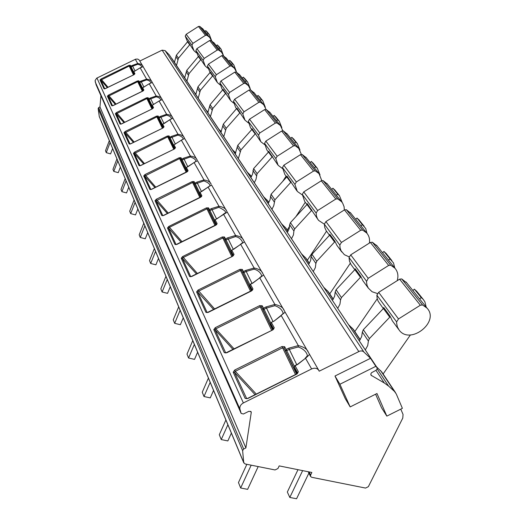 <?xml version="1.0" encoding="UTF-8"?>
<svg xmlns="http://www.w3.org/2000/svg" width="525" height="525" viewBox="0 0 525 525"><rect width="100%" height="100%" fill="white"/><g stroke="black" fill="none" stroke-linecap="round" stroke-linejoin="round"><path stroke-width="0.79" d="M400.785 409.133L403.042 414.415L402.787 418.058L368.366 486.662L365.558 488.073L311.712 477.297L310.564 476.47L310.61 475.059L311.85 472.48L279.188 465.892L277.961 468.503L275.054 469.954L245.103 463.962L243.731 462.564L242.622 450.627L243.672 449.026L245.89 447.917L251.252 412.506L251.167 411.823L248.896 411.278L243.442 413.995L241.159 413.431L239.958 409.172C239.485 406.613 240.627 404.539 243.37 402.951L311.62 368.937C314.731 367.651 317.113 368.11 318.76 370.309L319.193 371.195L359.927 351.041L361.889 350.949L363.254 351.448L370.525 358.293L334.989 376.018L345.207 398.521L350.175 406.914L376.976 393.514L386.833 416.115L402.386 408.332L396.27 393.967L394.452 391.407L388.572 386.065L384.313 382.988L371.063 375.25L370.853 373.852L371.569 372.684L375.966 370.335L376.95 369.292L377.134 367.808L375.841 366.312L339.898 384.254L350.175 406.914M375.605 394.203L381.517 407.728L386.833 416.115M370.525 358.293L375.841 366.312M334.989 376.018L339.898 384.254M139.86 61.018L162.113 50.151L165.093 50.603L169.345 54.935L376.924 367.382M96.088 84.709L95.091 80.568L96.666 78.186L135.634 59.161L137.688 59.062L139.132 59.922L143.351 67.069M243.823 462.965L99.284 116.576L98.155 108.531L98.713 107.546L99.967 106.929L100.912 95.662M245.89 447.917L99.967 106.929M294.564 366.181L294.44 367.126L297.688 373.065L298.331 371.661L296.933 374.036L247.702 398.567L245.103 398.317L246.711 398.659L234.504 372.35L235.298 371.319L234.682 370.046L233.205 372.218L234.504 372.35L255.071 394.682M128.855 65.395L129.183 66.052L100.787 80.115L99.993 79.977L100.997 78.993L128.855 65.395L130.279 65.212L129.951 66.078L134.098 74.589M104.757 88.902L133.934 74.721L134.925 73.684L133.934 74.721L104.705 88.85M137.347 80.988L137.694 81.677L108.196 96.305L107.376 96.167L108.406 95.13L137.347 80.988L138.836 80.817L138.495 81.716L142.984 90.937M143.443 90.687L143.85 89.965L142.833 91.068L113.164 105.578L111.733 105.722L112.455 105.761M146.528 97.847L146.888 98.569L116.209 113.813L115.356 113.676L116.425 112.58L146.528 97.847L148.089 97.689L147.728 98.615L152.611 108.642M120.907 124.149L152.473 108.773L153.523 107.605L152.473 108.773L121.57 123.907L120.074 124.031L120.848 124.084M156.483 116.13L156.863 116.891L124.897 132.805L124.012 132.667L125.114 131.499L156.483 116.13L158.123 115.986L157.749 116.95L163.065 127.883M130.036 144.073L162.953 128.015L164.036 126.768L162.953 128.015L130.725 143.817L129.15 143.929L129.97 143.994M167.324 136.034L167.724 136.835L134.361 153.477L133.435 153.339L134.571 152.099L167.324 136.034L169.043 135.903L168.65 136.9L174.471 148.877M174.372 149.008L175.501 147.676L174.385 149.002L140.7 165.539L139.04 165.638L139.919 165.716M179.156 157.769L179.583 158.616L144.69 176.065L143.725 175.921L144.907 174.595L179.156 157.769L180.974 157.664L180.561 158.701L186.952 171.865M187.589 171.531L188.048 170.559L186.9 171.983L151.627 189.328L149.874 189.4L150.813 189.499M192.143 181.611L192.596 182.51L156.03 200.845L155.019 200.701L156.247 199.277L192.143 181.611L194.066 181.532L193.627 182.615L200.675 197.144M201.377 196.79L201.849 195.727L200.662 197.256L163.643 215.493L161.785 215.539L162.803 215.663M206.45 207.887L206.929 208.832L169.201 227.43L168.525 228.145L167.468 228.001L168.735 226.472L206.45 207.887L208.491 207.834L208.025 208.957L215.841 225.087M216.615 224.693L217.101 223.538L215.873 225.186L176.912 244.414L174.95 244.414L176.085 244.624M222.292 236.972L222.803 237.982L183.061 257.604L182.359 258.385L181.25 258.241L182.569 256.587L222.292 236.972L224.464 236.959L223.965 238.133L232.673 256.121M232.746 256.22L234.038 254.422L232.765 256.213L191.664 276.537L189.571 276.498L190.785 276.728M239.925 269.351L240.47 270.434L198.502 291.211L197.768 292.058L196.599 291.92L197.971 290.115L239.925 269.351L242.248 269.391L241.717 270.624L251.475 290.804M252.413 290.207L252.958 288.921L251.646 290.876L208.149 312.434L205.912 312.342L207.224 312.578M259.678 305.629L260.269 306.79L215.795 328.853L215.033 329.785L213.8 329.647L215.224 327.679L259.678 305.629L262.172 305.721L261.601 307.013L272.613 329.812M270.71 323.512L273.637 329.05L274.234 327.718L272.875 329.864L226.708 352.807L224.287 352.649L225.73 352.931L215.033 329.785L233.028 349.479M234.682 370.046L281.958 346.533L284.648 346.703L284.025 348.062L296.546 374.01M281.958 346.533L282.594 347.793L284.025 348.062L285.541 350.831L286.762 350.648L286.158 349.466L285.541 350.831L296.75 373.912M294.368 366.319L286.762 350.648L289.327 349.374L298.259 346.973C306.974 350.044 307.604 356.002 307.256 355.884L305.143 358.28M284.648 346.703L286.158 349.466L288.724 348.187L298.331 345.601C304.027 346.979 307.361 349.21 308.346 352.301L309.428 354.178C309.986 354.132 308.687 355.491 305.53 358.247L297.708 364.429L295.043 365.754M318.76 370.309L285.134 312.172L273.84 321.28L271.281 322.37L270.782 323.827L273.328 329.372L270.782 323.82M130.279 65.212L130.797 66.163L130.476 67.029L131.106 66.773L130.797 66.163L132.307 65.428L137.721 63.532C140.831 63.952 142.603 64.942 143.036 66.517L143.41 67.154C143.397 66.563 142.321 66.787 140.168 67.83L133.822 71.695M138.836 80.817L139.394 81.841L139.059 82.74L139.716 82.478L139.394 81.841L140.963 81.08L146.6 79.131C149.848 79.59 151.699 80.64 152.158 82.281L152.486 82.871M152.552 82.963L152.558 82.976C152.565 82.392 151.463 82.655 149.244 83.77L142.649 87.78L142.327 88.725L143.279 90.733L142.321 88.718L143.377 90.654M148.089 97.689L148.693 98.798L148.339 99.73L149.034 99.468L148.693 98.798L150.327 97.998L156.207 95.996C159.6 96.502 161.536 97.617 162.028 99.343L162.376 99.967M158.123 115.986L158.786 117.193L158.406 118.158L159.141 117.895L158.786 117.193L160.479 116.36L166.628 114.299C170.179 114.85 172.213 116.038 172.732 117.856L162.461 100.091C162.487 99.52 161.359 99.829 159.075 101.03L152.217 105.23L151.882 106.214L152.933 108.426L151.869 106.188M169.043 135.903L169.765 137.215L169.372 138.219L170.139 137.963L169.765 137.215L171.537 136.349L177.975 134.229C181.702 134.84 183.842 136.1 184.4 138.016L173.106 118.519M173.204 118.67C173.263 118.112 172.108 118.479 169.746 119.772L162.632 124.241M180.974 157.664L181.768 159.101L181.348 160.145L182.162 159.889L181.768 159.101L183.619 158.189L190.378 156.01C194.302 156.68 196.56 158.032 197.151 160.066L184.8 138.731M184.912 138.908C184.997 138.377 183.822 138.803 181.374 140.201L173.939 144.847L173.578 145.917L174.851 148.621L173.558 145.878M194.066 181.532L194.933 183.113L194.493 184.196L195.352 183.947L194.933 183.113L196.875 182.155L203.989 179.911C208.123 180.659 210.512 182.109 211.148 184.262L197.708 161.037C197.833 160.532 196.632 161.037 194.106 162.553L186.368 167.528M208.491 207.834L209.449 209.58L208.976 210.709L209.895 210.466L209.449 209.58L211.49 208.576L218.991 206.259C223.368 207.093 225.901 208.661 226.583 210.958L211.765 185.338C211.929 184.872 210.702 185.463 208.084 187.11L199.999 192.386M224.464 236.959L225.527 238.901L225.028 240.082L226.006 239.846L225.527 238.901L227.679 237.838L235.613 235.456C240.26 236.394 242.957 238.088 243.698 240.542L226.583 210.958L227.273 212.139L215.047 219.837M242.248 269.391L243.436 271.556L242.898 272.797L243.948 272.567L243.436 271.556L245.707 270.434L254.133 267.98C259.088 269.043 261.968 270.887 262.776 273.525L243.698 240.542L244.46 241.861L231.755 250.3M262.172 305.721L263.504 308.162L262.933 309.455L264.062 309.251L263.504 308.162L265.919 306.961L274.897 304.441C280.192 305.648 283.29 307.67 284.176 310.518L262.776 273.525L263.629 274.995L252.742 283.146L250.399 284.314M284.176 310.518L285.134 312.172L284.176 310.518M135.312 59.299L137.721 63.532L137.648 64.28C139.912 64.68 141.278 65.553 141.743 66.878M142.406 87.977L139.716 82.478L146.528 79.905L146.6 79.131L140.168 67.83L133.809 71.656L133.501 72.575L133.829 71.695L134.925 73.684M108.052 87.321L100.997 78.993M133.488 74.891L129.183 66.052L129.951 66.078L134.151 74.557M146.528 79.905C148.982 80.41 150.426 81.362 150.865 82.747M116.051 104.114L108.406 95.13M142.354 91.252L137.694 81.677L138.495 81.716L143.043 90.897M148.969 84.02L149.244 83.77L156.207 95.996L156.128 96.81C158.806 97.44 160.335 98.477 160.735 99.927M124.727 122.299L116.425 112.58M151.948 108.97L146.888 98.569L147.728 98.615L152.67 108.603M153.037 108.327L151.882 106.214L152.217 105.23L159.075 101.03L166.628 114.299L166.55 115.152C169.477 115.927 171.104 117.068 171.452 118.578M162.245 125.18L162.645 124.235L164.036 126.768M134.164 142.058L125.114 131.499M162.382 128.225L156.863 116.891L157.749 116.95L163.137 127.844M164.371 123.388L169.746 119.772L177.975 134.229L177.896 135.122C181.105 136.087 182.851 137.34 183.127 138.902M139.991 165.802L174.385 149.002M144.48 163.603L134.571 152.099M173.755 149.231L167.724 136.835L168.65 136.9L174.549 148.831M174.982 148.496L173.578 145.917L173.939 144.847L181.374 140.201L190.378 156.01L190.299 156.949C193.843 158.143 195.713 159.534 195.897 161.136M185.935 168.532L186.382 167.521L188.048 170.559M155.794 187.189L144.907 174.595M186.204 172.233L179.583 158.616L180.561 158.701L187.044 171.813M188.232 166.53L194.106 162.553L203.989 179.911L203.903 180.902C207.848 182.392 209.856 183.947 209.934 185.561M199.539 193.423L200.012 192.38L201.849 195.727M168.269 213.111L156.247 199.277M199.887 197.538L192.596 182.51L193.627 182.615L200.78 197.092M201.948 191.33L208.084 187.11L218.991 206.259L218.912 207.309C223.716 209.632 225.934 211.444 225.573 212.743M214.554 220.9L215.066 219.824L217.101 223.538M182.077 241.743L168.735 226.472M215.007 225.494L206.929 208.832L208.025 208.957L215.952 225.022M217.094 218.708L223.525 214.226L235.613 235.456L235.535 236.572C242.012 237.989 242.786 243.548 242.688 242.688L240.358 244.368M231.217 251.383L231.774 250.294L234.038 254.422M197.459 273.532L182.569 256.587M231.801 256.554L222.803 237.982L223.965 238.133L232.805 256.056M233.907 249.106L240.653 244.309L254.133 267.98L254.054 269.168C261.155 270.979 261.877 276.773 261.752 275.993L259.448 277.935M249.815 285.39L250.425 284.301L252.958 288.921M214.699 309.028L197.971 290.115M250.55 291.263L240.47 270.434L241.717 270.624L251.626 290.725M252.676 283.027L259.77 277.882L274.897 304.441L274.818 305.714C282.653 308.05 283.316 314.009 283.132 313.432L280.888 315.63M234.15 348.922L215.795 328.853L215.224 327.679M271.635 330.297L260.269 306.79L261.601 307.013L262.933 309.455L272.777 329.713M297.353 373.531L294.44 367.126L295.083 365.735L298.331 371.661M247.702 398.567L246.711 398.659M295.503 374.535L282.594 347.793L235.298 371.319L256.272 394.078M112.619 148.536L110.585 153.897L106.273 152.65L110.106 142.505M106.273 152.65L105.505 150.734L109.318 140.621M120.382 167.134L118.256 172.673L113.787 171.406L117.79 160.926M113.787 171.406L112.96 169.339L116.944 158.891M128.763 187.222L126.538 192.944L121.905 191.658L126.092 180.823M121.905 191.658L121.006 189.42L125.173 178.625M137.845 208.983L135.516 214.909L130.699 213.603L135.089 202.387M130.699 213.603L129.721 211.175L134.098 199.999M147.715 232.641L145.268 238.783L140.254 237.457L144.874 225.829M140.254 237.457L139.197 234.813L143.791 223.23M158.484 258.451L155.905 264.823L150.682 263.478L155.551 251.416M150.682 263.478L149.527 260.59L154.363 248.574M170.284 286.729L167.554 293.344L162.107 291.985L167.245 279.451M162.107 291.985L160.834 288.816L165.946 276.334M183.264 317.828L180.37 324.713L174.668 323.341L180.121 310.301M174.668 323.341L173.27 319.85L178.684 306.863M197.61 352.209L194.532 359.376L188.56 358.004L194.355 344.42M188.56 358.004L187.005 354.132L192.767 340.607M213.55 390.416L210.269 397.891L203.989 396.519L210.184 382.344M203.989 396.519L202.263 392.208L208.412 378.098M231.368 433.118L227.85 440.934L221.242 439.569L227.883 424.758M221.242 439.569L219.306 434.739L225.894 419.993M308.897 473.084L296.566 498.75L289.807 497.451L302.636 470.623M258.188 466.581L247.629 489.346L240.653 488.007L251.18 465.176M289.807 497.451L287.332 492.023L297.983 469.685M240.653 488.007L238.468 482.554L246.855 464.31M184.708 77.772L186.743 70.37L198.673 56.168L204.776 65.415M219.437 49.567L216.405 45.793L217.278 44.907L219.181 46.83M207.677 68.158L205.177 65.96L203.142 60.322L204.179 58.419L217.238 50.078L218.597 49.98L221.563 52.218L223.532 55.808M198.489 56.851L195.877 50.498L196.888 48.641L209.613 40.51L210.945 40.405L214.377 43.267M218.899 48.897L219.778 48.005L217.278 44.907M219.778 48.005L221.15 49.265L223.506 55.716M194.887 93.109L196.002 94.192M186.933 81.119L188.987 73.664L201.023 59.351M232.536 149.835L235.797 152.992M247.406 172.239L251.468 176.393M263.721 196.823L267.934 201.114M281.695 223.906L286.079 228.349M301.606 253.903L306.167 258.497M323.774 287.306L328.525 292.058M348.607 324.726L353.568 329.647M376.622 366.936L381.806 372.028M184.223 77.037L184.813 77.615M206.417 110.48L208.136 112.153M218.925 129.321L221.36 131.677M211.68 40.806L209.383 34.696L208.051 33.475L207.204 34.335L207.729 34.985M193.541 50.118L187.838 41.449L176.387 55.151L174.451 62.311M176.505 65.415L178.461 58.203L190.011 44.395M196.206 52.69L193.935 50.649L191.953 45.189L192.938 43.352L205.492 35.333L206.804 35.234L209.672 37.406L211.536 40.72M187.661 42.105L185.227 36.1L186.191 34.302L198.437 26.467L199.723 26.375L203.044 29.151M207.204 34.335L204.901 31.461L205.741 30.608L207.585 32.471M208.051 33.475L205.741 30.608M195.805 94.487L197.945 86.822L210.394 72.082L216.937 81.972M232.102 65.349L228.848 61.294L229.76 60.375L231.728 62.357M220.119 84.906L217.35 82.537L215.263 76.709L216.352 74.734L229.957 66.058L231.368 65.947L234.439 68.257L236.519 72.168M210.197 72.798L207.395 66.071L208.445 64.142L221.694 55.683L223.079 55.578L226.623 58.524M231.551 64.654L232.47 63.728L229.76 60.375M232.47 63.728L233.887 65.028L236.302 71.453M198.207 98.109L200.373 90.385L212.933 75.541M207.834 112.612L210.098 104.665L223.105 89.355L230.153 99.967M245.857 82.478L242.353 78.113L243.305 77.155L245.339 79.196M233.651 103.11L230.58 100.551L228.441 94.52L229.576 92.466L243.777 83.422L245.247 83.298L248.423 85.68L250.628 89.959M222.902 90.09L221.983 88.85L219.883 82.95L220.986 80.948L234.793 72.142L236.23 72.023L239.905 75.062M245.287 81.769L246.245 80.797L243.305 77.155M246.245 80.797L247.715 82.143L250.189 88.554M210.446 116.55L212.737 108.544L225.868 93.109M220.92 132.333L223.322 124.09L236.952 108.163L244.558 119.588M260.846 101.148L257.047 96.416L258.044 95.425L260.151 97.538M248.437 122.955L244.998 120.186L242.799 113.938L244 111.805L258.845 102.355L260.38 102.224L263.681 104.678L266.011 109.397M236.729 108.924L235.627 107.422L233.461 101.312L234.623 99.232L249.047 90.044L250.543 89.919L254.349 93.056M260.249 100.406L261.26 99.402L258.044 95.425M261.26 99.402L262.776 100.787L265.315 107.212M223.775 136.631L226.203 128.317L239.781 112.98L239.964 112.258M235.22 153.877L237.766 145.307L251.882 129.458L252.079 128.71L260.328 141.054M277.233 121.564L273.112 116.425L274.155 115.388L276.34 117.574M264.652 144.683L260.787 141.684L258.53 135.194L259.79 132.976L275.349 123.086L276.957 122.942L280.383 125.482L282.85 130.764M251.843 129.504L250.517 127.7L248.299 121.367L249.519 119.201L264.613 109.6L266.175 109.463L270.119 112.704M276.616 120.796L277.673 119.746L274.155 115.388M277.673 119.746L279.254 121.183L281.846 127.647M238.343 158.583L240.923 149.94L255.183 133.947L255.38 133.199M250.904 177.509L252.577 174.116L253.621 168.591L268.472 152.04L268.675 151.259L277.659 164.66M295.234 143.981L290.738 138.383L291.841 137.301L294.105 139.558M282.516 168.558L278.132 165.309L275.815 158.57L277.154 156.253L293.495 145.884L295.175 145.727L298.738 148.352L301.35 154.357M268.426 152.086L266.838 149.927L264.561 143.351L265.847 141.094L281.682 131.04L283.31 130.889L287.411 134.243M294.597 143.194L295.706 142.091L291.841 137.301M295.706 142.091L297.347 143.574L300.005 150.124M286.092 176.144L282.765 181.335M254.336 182.68L256.029 179.261L257.086 173.683L272.101 156.982L272.311 156.201M268.177 203.536L269.962 199.999L271.084 194.243L286.755 176.932L286.972 176.118L296.802 190.726M315.098 168.722L310.17 162.586L311.332 161.451L313.681 163.793M302.302 194.926L297.294 191.402L294.919 184.393L296.336 181.972L313.543 171.071L315.308 170.894L319.023 173.611L321.759 180.574M286.709 176.977L284.806 174.398L282.47 167.567L283.835 165.211L300.477 154.658L302.19 154.494L306.456 157.959M314.436 167.902L315.61 166.753L311.332 161.451M315.61 166.753L317.317 168.289L320.04 174.956M305.274 202.263L295.936 216.615M289.656 226.275L287.208 230.042M271.97 209.252L273.774 205.682L274.916 199.874L290.765 182.392L290.988 181.578M287.306 232.358L289.203 228.657L289.656 224.733L290.423 222.652L307.007 204.501L307.243 203.654L318.052 219.667M337.122 196.16L331.695 189.4L332.922 188.206L335.37 190.641M324.352 224.195L318.563 220.362L317.376 218.518L316.431 215.906L316.129 213.071L317.645 210.532L335.816 199.047L337.667 198.85L341.539 201.666L342.667 203.182L344.085 206.706L344.334 209.954M306.954 204.56L304.69 201.475L302.295 194.368L303.745 191.901L321.287 180.797L323.078 180.613L327.528 184.209M336.44 195.307L337.68 194.099L332.922 188.206M337.68 194.099L339.452 195.694L342.248 202.552M326.517 231.203L307.335 260.249M291.519 238.704L293.436 234.97L293.902 231.007L294.683 228.907L311.469 210.577L311.712 209.724M308.595 264.436L310.623 260.564L311.135 256.463L311.962 254.284L329.569 235.22L329.825 234.334L334.819 241.113L336.919 245.359L341.782 251.98M361.692 226.767L355.674 219.273L356.98 218.019L359.527 220.539M349.158 256.863L344.361 254.691L341.079 250.786L340.115 248.062L339.826 245.103L341.44 242.438L360.688 230.291L362.637 230.081L366.686 232.988C369.088 235.797 369.981 239.164 369.377 243.088M329.516 235.279L326.156 230.685L324.785 227.614L324.352 224.188L325.9 221.602L344.446 209.888L346.329 209.685L350.969 213.412M360.977 225.875L362.296 224.608L356.98 218.019M362.296 224.608L365.715 228.519L367.014 233.376M350.28 263.294L329.739 293.875M313.3 271.523L315.354 267.612L315.879 263.478L316.726 261.273L334.556 242.005L334.819 241.113M332.443 300.366L334.615 296.303L335.199 292.012L336.092 289.728L354.854 269.647L355.136 268.721L360.754 276.347L362.926 280.777L368.452 288.297M389.261 261.109L382.554 252.755L383.946 251.429L386.603 254.054M377.429 293.547L372.067 291.729L368.314 288.087L367.047 285.383L366.457 281.748L368.196 278.309L388.658 265.433L390.718 265.191L394.958 268.209C397.878 271.688 398.619 275.855 397.182 280.698M354.802 269.706L350.884 264.351L349.473 261.155L349.046 257.572L350.707 254.855L370.374 242.458L372.363 242.235L377.206 246.094M388.52 260.19L389.931 258.845L383.946 251.429M389.931 258.845L393.494 262.927L394.8 268.012M377.245 298.784L354.828 331.531M337.733 308.332L339.938 304.231L340.535 299.9L341.447 297.59L360.472 277.285L360.754 276.347M359.33 340.876L361.673 336.604L362.342 332.108L363.313 329.707L383.394 308.503L383.703 307.525L390.075 316.181L392.319 320.795L398.639 329.405M420.433 299.933L412.899 290.548L414.383 289.15L417.158 291.867M422.527 304.959L426.969 308.077C440.127 321.661 410.32 345.319 399.217 330.192L397.392 326.963L396.631 323.216L396.624 321.897L398.501 318.938L420.341 305.228L422.527 304.959L401.704 278.926L406.777 282.923M383.335 308.569L378.144 301.232L377.14 298.344L376.878 295.194L378.663 292.34L399.597 279.175L401.704 278.926M419.659 298.974L421.162 297.557L414.383 289.15M421.162 297.557L423.189 299.335L424.883 301.796L426.195 307.112M410.438 334.911L383.112 373.99M365.321 349.906L367.703 345.588L368.392 341.047L369.383 338.618L389.76 317.166L390.075 316.181M171.839 58.419L376.727 367.159M363.805 351.875L165.093 50.603M310.61 475.059L309.061 471.923M243.731 462.564L99.218 116.307M242.622 450.627L98.155 108.531M243.672 449.026L98.713 107.546M251.252 412.506L250.694 411.285M241.106 413.293L95.996 84.505M239.958 409.172L95.189 81.834M243.37 402.951L96.954 78.022M233.205 372.218L245.103 398.317M311.62 368.937L305.53 358.247L297.609 364.265M99.993 79.977L104.029 88.823M107.376 96.167L111.733 105.722M143.85 89.965L142.675 87.819M115.356 113.676L120.074 124.031M153.523 107.605L152.243 105.276M124.012 132.667L129.15 143.929M133.435 153.339L139.04 165.638M175.501 147.676L173.978 144.9M143.725 175.921L149.874 189.4M155.019 200.701L161.785 215.539M167.468 228.001L174.95 244.414M181.25 258.241L189.571 276.498M196.599 291.92L205.912 312.342M213.8 329.647L224.287 352.649M274.234 327.718L271.373 322.501M298.259 346.973L298.331 345.601L281.243 315.591L273.807 321.293M288.724 348.187L296.756 364.691M358.752 351.468L162.113 50.151M142.577 66.865L139.906 68.06M134.459 74.327L133.494 72.562M107.395 87.642L100.787 80.115L104.777 88.837M133.58 71.84L131.106 66.773L137.648 64.28M132.307 65.428L135.063 71.046M142.314 88.705L142.649 87.78L149.041 83.862M115.369 104.449L108.196 96.305L112.521 105.755M140.963 81.08L143.935 87.15M124.012 122.653L116.209 113.813L120.901 124.077M151.955 105.446L149.034 99.468L156.128 96.81M150.327 97.998L153.549 104.58M163.537 127.542L162.264 125.213L162.612 124.182L164.358 123.395M133.416 142.426L124.897 132.805L130.016 143.988M162.323 124.425L159.141 117.895L166.55 115.152M160.479 116.36L163.984 123.513M143.692 163.99L134.361 153.477L139.952 165.71M173.631 145.117L170.139 137.963L177.896 135.122M171.537 136.349L175.357 144.152M187.523 171.439L185.955 168.571L186.342 167.455L188.226 166.53M154.967 187.596L144.69 176.065L150.839 189.499M186.001 167.757L182.162 159.889L190.299 156.949M183.619 158.189L187.799 166.74M201.311 196.678L199.559 193.469L199.966 192.301L201.941 191.33M167.396 213.537L156.03 200.845L162.809 215.657M199.598 192.649L195.352 183.947L203.903 180.902M196.875 182.155L201.475 191.559M216.543 224.562L214.581 220.966M181.151 242.196L168.525 228.145L176.032 244.558M214.607 220.132L209.895 210.466L218.912 207.309M211.49 208.576L216.569 218.971M233.474 255.544L231.256 251.488M190.778 276.708L232.765 256.213M196.481 274.017L182.359 258.385L190.713 276.642M231.262 250.642L226.006 239.846L235.535 236.572M227.679 237.838L233.317 249.395M252.407 290.187L249.874 285.554L252.112 290.404L249.874 285.548M213.655 309.547L197.768 292.058L207.113 312.48M249.854 284.707L243.948 272.567L246.225 271.445L254.054 269.168M245.707 270.434L252.013 283.356M273.84 321.28L271.294 322.363M272.849 329.877L273.656 329.083M225.717 352.938L272.875 329.864M270.736 322.987L264.062 309.251L266.477 308.057L274.818 305.714M265.919 306.961L273.007 321.51M297.708 373.117L296.933 374.036M370.801 374.509L371.588 375.723M375.966 370.335L384.313 382.988M377.14 368.812L388.572 386.065M203.142 60.322L195.877 50.498M210.945 40.405L218.597 49.98M235.751 153.07L235.476 152.663M251.462 176.669L250.458 175.166M268.767 202.657L266.89 199.841M287.93 231.44L284.996 227.03M309.264 263.471L305.038 257.132M333.152 299.348L327.357 290.64M360.091 339.813L352.347 328.178M380.533 370.506L394.452 391.407M191.953 45.189L185.227 36.1M199.723 26.375L206.804 35.234M189.866 45.025L187.694 42.066M178.461 58.203L176.387 55.151M177.968 59.745L175.895 56.687M205.492 35.333L198.437 26.467M192.938 43.352L186.191 34.302M215.263 76.709L207.395 66.071M223.079 55.578L231.368 65.947M199.835 92.039L197.407 88.463M200.373 90.385L197.945 86.822M212.776 76.21L210.236 72.752M229.957 66.058L221.694 55.683M216.352 74.734L208.445 64.142M228.441 94.52L219.883 82.95M236.23 72.023L245.247 83.298M212.166 110.257L209.527 106.365M212.737 108.544L210.098 104.665M225.698 93.811L222.941 90.051M243.777 83.422L234.793 72.142M229.576 92.466L220.986 80.948M242.799 113.938L233.461 101.312M250.543 89.919L260.38 102.224M225.593 130.102L222.725 125.856M226.203 128.317L223.322 124.09M239.781 112.98L236.768 108.878M258.845 102.355L249.047 90.044M244 111.805L234.623 99.232M258.53 135.194L248.299 121.367M266.175 109.463L276.957 122.942M240.279 151.791L237.136 147.144M240.923 149.94L237.766 145.307M255.183 133.947L251.882 129.458M275.349 123.086L264.613 109.6M259.79 132.976L249.519 119.201M275.815 158.57L264.561 143.351M283.31 130.889L295.175 145.727M256.403 175.613L252.945 170.5M257.086 173.683L253.621 168.591M272.101 156.982L268.472 152.04M293.495 145.884L281.682 131.04M277.154 156.253L265.847 141.094M294.919 184.393L282.47 167.567M302.19 154.494L315.308 170.894M274.188 201.882L270.362 196.238M274.916 199.874L271.084 194.243M290.765 182.392L286.755 176.932M313.543 171.071L300.477 154.658M296.336 181.972L283.835 165.211M316.129 213.071L302.295 194.368M323.078 180.613L337.667 198.85M293.902 231.007L289.656 224.733M294.683 228.907L290.423 222.652M311.469 210.577L307.007 204.501M335.816 199.047L321.287 180.797M317.645 210.532L303.745 191.901M339.826 245.103L324.352 224.188M346.329 209.685L362.637 230.081M315.879 263.478L311.135 256.463M316.726 261.273L311.962 254.284M334.556 242.005L329.569 235.22M360.688 230.291L344.446 209.888M341.44 242.438L325.9 221.602M366.463 281.111L349.046 257.572M372.363 242.235L390.718 265.191M340.535 299.9L335.199 292.012M341.447 297.59L336.092 289.728M360.472 277.285L354.854 269.647M388.658 265.433L370.374 242.458M368.196 278.309L350.707 254.855M396.624 321.897L376.878 295.194M368.392 341.047L362.342 332.108M369.383 338.618L363.313 329.707M389.76 317.166L383.394 308.503M420.341 305.228L399.597 279.175M398.501 318.938L378.663 292.34M188.468 75.259L186.231 71.951M188.987 73.664L186.743 70.37M200.865 60.001L198.522 56.812M217.238 50.078L209.613 40.51M204.179 58.419L196.888 48.641M310.564 476.47L308.241 471.752M241.159 413.431L96.029 84.597M162.461 100.091L143.41 67.154M151.581 82.727L149.074 83.829M143.456 90.674L112.514 105.82M161.333 99.914L158.885 101.089M171.938 118.591L169.542 119.831M183.507 138.954L181.158 140.26M196.186 161.241L193.869 162.612M187.569 171.406L150.885 189.584M210.131 185.725L207.834 187.176M201.344 196.658L162.855 215.729M225.56 212.75L223.25 214.285M217.088 218.715L215.014 219.739L214.574 220.946M216.569 224.562L176.052 244.584M233.901 249.106L231.715 250.189L231.243 251.455M252.663 283.034L250.353 284.176L249.854 285.508M252.413 290.213L207.218 312.592M271.281 322.37L270.756 323.761M297.596 364.271L294.984 365.571L294.407 367.041M296.822 373.872L247.629 398.383M221.563 52.218L213.846 42.604M221.15 49.265L218.643 46.161M251.547 176.518L251.285 176.124M268.859 202.506L267.75 200.832M288.028 231.276L285.882 228.053M309.369 263.301L305.963 258.195M333.263 299.171L328.315 291.743M360.216 339.623L353.351 329.319M395.515 392.608L381.577 371.693M209.672 37.406L202.525 28.508M209.383 34.696L207.06 31.822M234.439 68.257L226.078 57.842M233.887 65.028L231.171 61.661M248.423 85.68L239.334 74.36M247.715 82.143L244.762 78.487M263.681 104.678L253.765 92.328M262.776 100.787L259.553 96.797M280.383 125.482L269.515 111.95M279.254 121.183L275.723 116.812M298.738 148.352L286.788 133.462M297.347 143.574L293.462 138.771M319.023 173.611L305.806 157.152M317.317 168.289L313.018 162.973M341.539 201.666L326.852 183.369M339.452 195.694L334.681 189.787M366.686 232.988L350.267 212.533M364.147 226.255L358.811 219.653M394.958 268.209L376.477 245.182M391.86 260.564L385.862 253.135M426.969 308.077L406.015 281.978M423.189 299.335L416.384 290.909"/></g></svg>

